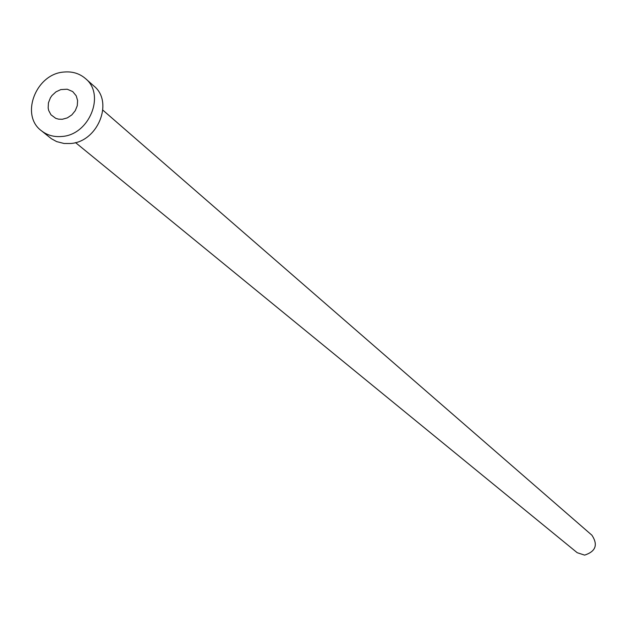 <?xml version="1.0" encoding="UTF-8"?>
<svg xmlns="http://www.w3.org/2000/svg" width="627" height="627" viewBox="0 0 627 627"><rect width="100%" height="100%" fill="white"/><g stroke="black" fill="none" stroke-linecap="round" stroke-linejoin="round"><path stroke-width="0.94" d="M62.332 119.271L67.34 117.884L71.831 114.898L75.271 110.673L77.278 105.689L77.599 100.532L76.212 95.798L72.708 91.573L67.238 89.222L60.811 89.59L55.975 91.848L51.947 95.555L50.395 97.82L48.428 102.852L48.169 108.032L48.694 110.493L50.975 114.788L55.748 118.346L58.57 119.154L62.332 119.271M102.859 110.14L591.935 535.231C598.182 544.824 595.744 551.454 584.63 555.122L577.208 552.708L75.506 142.58M85.437 78.54L93.87 86.001C114.028 101.935 97.734 142.094 70.396 143.512L64.079 143.489L56.657 141.608L51.39 138.716L41.421 130.761C19.931 115.25 35.966 73.735 63.938 72.05C72.285 71.266 79.449 73.437 85.437 78.54C105.72 94.567 89.277 135.032 61.752 136.482C53.961 137.164 47.182 135.26 41.421 130.761"/></g></svg>
